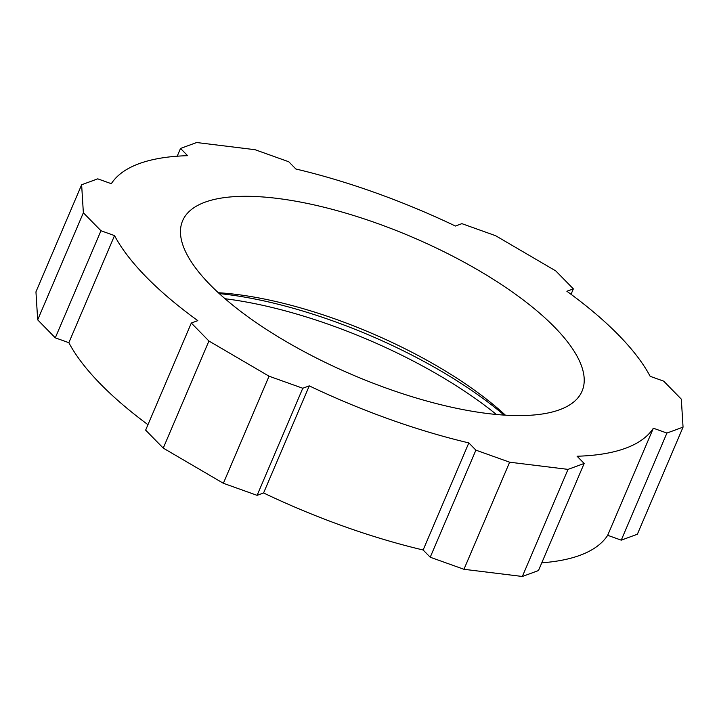 <?xml version="1.0" encoding="UTF-8"?>
<svg xmlns="http://www.w3.org/2000/svg" width="719" height="719" viewBox="0 0 719 719"><rect width="100%" height="100%" fill="white"/><g stroke="black" fill="none" stroke-linecap="round" stroke-linejoin="round"><path stroke-width="1.08" d="M277.013 198.372A217.138 75.055 23.1 0 0 182.617 220.76A217.138 75.055 23.1 0 0 271 332.367A217.138 75.055 23.1 0 0 487.671 413.533A217.138 75.055 23.1 0 0 582.066 391.145A217.138 75.055 23.1 0 0 493.674 279.538A217.138 75.055 23.1 0 0 277.013 198.372M218.333 292.732A217.138 75.055 -156.9 0 1 236.057 294.377A217.138 75.055 -156.9 0 1 505.394 415.178M219.277 293.604A230.781 79.773 -156.9 0 1 226.539 294.422A230.781 79.773 -156.9 0 1 504.118 415.097M83.359 212.77L100.966 230.745L55.291 337.84L37.685 319.856L83.359 212.77L81.633 184.765L97.757 178.842L111.319 183.696A297.783 102.934 -156.9 0 1 187.605 155.681L180.523 148.447L196.655 142.524L255.047 149.705L288.777 161.766L295.86 169.001A297.783 102.934 -156.9 0 1 455.415 226.036L461.895 223.654L495.634 235.715L555.751 270.892L573.358 288.876L566.878 291.258A297.783 102.934 -156.9 0 1 650.147 376.307L663.709 381.16L681.315 399.144L683.05 427.14L666.917 433.063L653.355 428.209A297.783 102.934 -156.9 0 1 577.078 456.232L584.161 463.458L568.028 469.381L509.636 462.2L475.897 450.139L468.824 442.904A297.783 102.934 -156.9 0 1 309.269 385.869L302.78 388.251L269.05 376.199L208.923 341.013L191.317 323.029L197.806 320.647A297.783 102.934 -156.9 0 1 114.528 235.598L100.966 230.745M568.028 469.381L522.345 576.476L463.953 569.295L430.223 557.234L423.14 549.999A297.783 102.934 -156.9 0 1 263.585 492.964L257.105 495.346L223.366 483.285L269.05 376.199M257.105 495.346L302.78 388.251M522.345 576.476L538.477 570.553L584.161 463.458M37.685 319.856L35.95 291.86L81.633 184.765M541.784 562.806A297.783 102.934 -156.9 0 0 607.681 535.304L621.243 540.158L637.367 534.235L683.05 427.14M223.366 483.285L163.249 448.108L208.923 341.013M191.317 323.029L145.642 430.124L163.249 448.108M147.952 424.686A297.783 102.934 -156.9 0 1 68.853 342.693L55.291 337.84M225.056 298.745A230.781 79.773 -156.9 0 1 496.407 414.486M177.216 156.194L180.523 148.447M430.223 557.234L475.897 450.139M463.953 569.295L509.636 462.2M621.243 540.158L666.917 433.063M571.048 294.314L573.358 288.876M607.681 535.304L653.355 428.209M263.585 492.964L309.269 385.869M423.14 549.999L468.824 442.904M68.853 342.693L114.528 235.598"/></g></svg>
